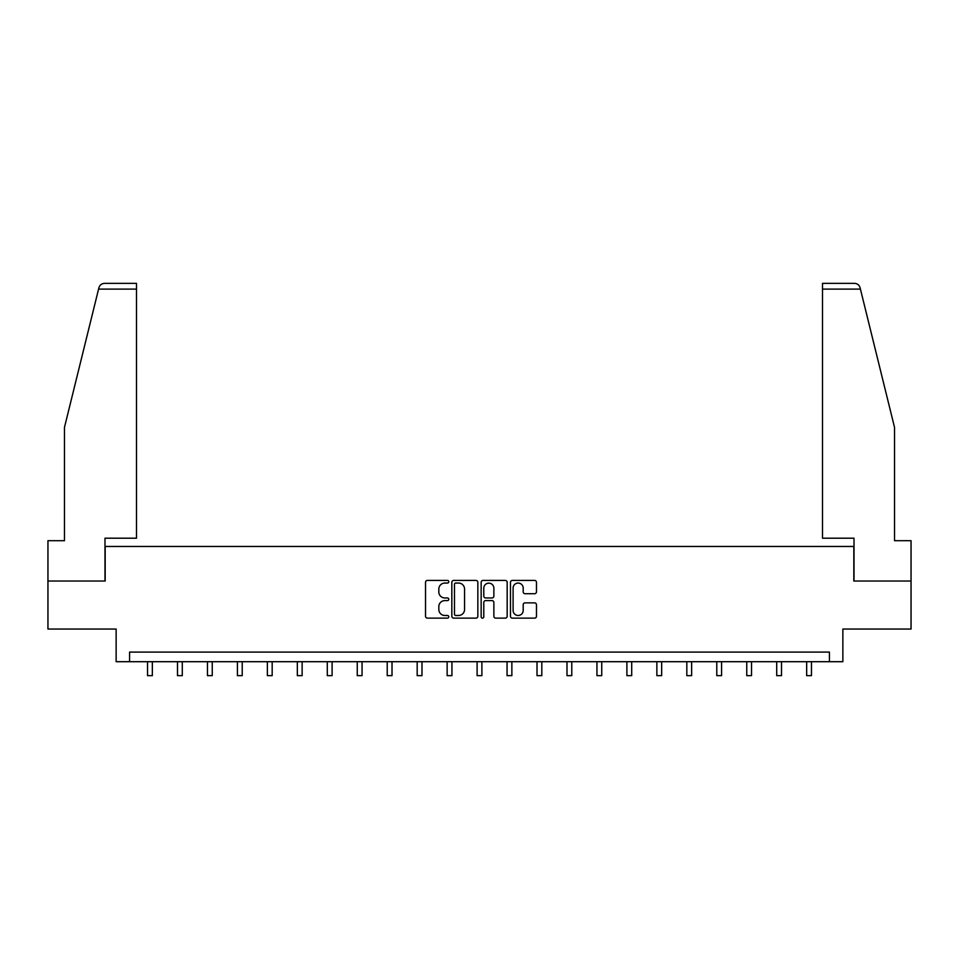 <?xml version="1.0" encoding="UTF-8"?>
<svg xmlns="http://www.w3.org/2000/svg" width="959" height="959" viewBox="0 0 959 959"><rect width="100%" height="100%" fill="white"/><g stroke="black" fill="none" stroke-linecap="round" stroke-linejoin="round"><path stroke-width="1.44" d="M448.776 581.741A1.319 1.319 0 0 0 447.457 580.423L427.426 580.423A1.882 1.882 0 0 0 425.532 582.305L425.532 616.241A1.882 1.882 0 0 0 427.426 618.123L447.457 618.123A1.319 1.319 0 0 0 448.776 616.805A1.319 1.319 0 0 0 447.457 615.486L444.856 615.486A6.03 6.03 0 0 1 438.826 609.456L438.826 606.627A6.03 6.03 0 0 1 444.856 600.598L447.457 600.598A1.319 1.319 0 0 0 448.776 599.279A1.319 1.319 0 0 0 447.457 597.96L444.856 597.96A6.03 6.03 0 0 1 438.826 591.919L438.826 589.102A6.03 6.03 0 0 1 444.856 583.06L447.457 583.06A1.319 1.319 0 0 0 448.776 581.741M534.595 593.717A1.882 1.882 0 0 0 536.477 591.835L536.477 582.305A1.882 1.882 0 0 0 534.595 580.423L512.346 580.423A1.882 1.882 0 0 0 510.464 582.305L510.464 616.241A1.882 1.882 0 0 0 512.346 618.123L534.595 618.123A1.882 1.882 0 0 0 536.477 616.241L536.477 604.745A1.882 1.882 0 0 0 534.595 602.863L525.076 602.863A1.882 1.882 0 0 0 523.194 604.745L523.194 610.439A5.047 5.047 0 0 1 518.148 615.486A5.047 5.047 0 0 1 513.101 610.439L513.101 588.107A5.047 5.047 0 0 1 518.148 583.06A5.047 5.047 0 0 1 523.194 588.107L523.194 591.835A1.882 1.882 0 0 0 525.076 593.717L534.595 593.717M829.427 661.698L842.865 661.698L842.865 629.044L911.05 629.044L911.05 581.034L853.822 581.034L853.822 546.462L105.178 546.462L105.178 581.034L47.95 581.034L47.95 629.044L116.135 629.044L116.135 661.698L829.427 661.698L829.427 652.096L129.573 652.096L129.573 661.698M477.846 582.305A1.882 1.882 0 0 0 475.964 580.423L453.715 580.423A1.882 1.882 0 0 0 451.833 582.305L451.833 616.241A1.882 1.882 0 0 0 453.715 618.123L475.964 618.123A1.882 1.882 0 0 0 477.846 616.241L477.846 582.305M483.036 580.423L505.285 580.423A1.882 1.882 0 0 1 507.167 582.305L507.167 616.241A1.882 1.882 0 0 1 505.285 618.123L495.755 618.123A1.882 1.882 0 0 1 493.873 616.241L493.873 602.48A1.882 1.882 0 0 0 491.991 600.598L485.674 600.598A1.882 1.882 0 0 0 483.792 602.48L483.792 616.805A1.319 1.319 0 0 1 482.473 618.123A1.319 1.319 0 0 1 481.154 616.805L481.154 582.305A1.882 1.882 0 0 1 483.036 580.423M455.789 583.06A1.319 1.319 0 0 0 454.47 584.379L454.47 614.168A1.319 1.319 0 0 0 455.789 615.486L458.522 615.486A6.03 6.03 0 0 0 464.564 609.456L464.564 589.102A6.03 6.03 0 0 0 458.522 583.06L455.789 583.06M493.873 588.203A5.047 5.047 0 0 0 488.826 583.156A5.047 5.047 0 0 0 483.792 588.203L483.792 596.066A1.882 1.882 0 0 0 485.674 597.96L491.991 597.96A1.882 1.882 0 0 0 493.873 596.066L493.873 588.203M147.53 661.698L147.53 675.651L152.337 675.651L152.337 661.698M98.573 289.103L98.921 287.724C99.448 286.178 99.448 286.178 98.921 287.724C99.448 286.178 99.448 286.178 98.921 287.724C99.784 285.003 101.654 283.54 104.507 283.349L136.49 283.349L136.49 289.103L98.573 289.103L64.469 427.39L64.469 540.696L47.95 540.696L47.95 581.034M104.987 581.034L104.987 538.203L136.49 538.203L136.49 289.103M911.05 581.034L911.05 540.696L894.531 540.696L894.531 427.39L860.079 287.724C859.552 286.178 859.552 286.178 860.079 287.724C859.552 286.178 859.552 286.178 860.079 287.724C859.216 285.003 857.346 283.54 854.493 283.349L822.51 283.349L822.51 538.203L854.013 538.203L854.013 581.034M177.487 661.698L177.487 675.651L182.294 675.651L182.294 661.698M207.456 661.698L207.456 675.651L212.251 675.651L212.251 661.698M237.412 661.698L237.412 675.651L242.219 675.651L242.219 661.698M267.369 661.698L267.369 675.651L272.176 675.651L272.176 661.698M297.338 661.698L297.338 675.651L302.133 675.651L302.133 661.698M327.295 661.698L327.295 675.651L332.102 675.651L332.102 661.698M357.251 661.698L357.251 675.651L362.058 675.651L362.058 661.698M387.22 661.698L387.22 675.651L392.015 675.651L392.015 661.698M417.177 661.698L417.177 675.651L421.984 675.651L421.984 661.698M447.134 661.698L447.134 675.651L451.941 675.651L451.941 661.698M477.103 661.698L477.103 675.651L481.897 675.651L481.897 661.698M507.059 661.698L507.059 675.651L511.866 675.651L511.866 661.698M537.016 661.698L537.016 675.651L541.823 675.651L541.823 661.698M566.985 661.698L566.985 675.651L571.78 675.651L571.78 661.698M596.942 661.698L596.942 675.651L601.749 675.651L601.749 661.698M626.898 661.698L626.898 675.651L631.705 675.651L631.705 661.698M656.867 661.698L656.867 675.651L661.662 675.651L661.662 661.698M686.824 661.698L686.824 675.651L691.631 675.651L691.631 661.698M716.781 661.698L716.781 675.651L721.588 675.651L721.588 661.698M746.749 661.698L746.749 675.651L751.544 675.651L751.544 661.698M776.706 661.698L776.706 675.651L781.513 675.651L781.513 661.698M806.663 661.698L806.663 675.651L811.47 675.651L811.47 661.698M860.427 289.103L822.51 289.103"/></g></svg>
